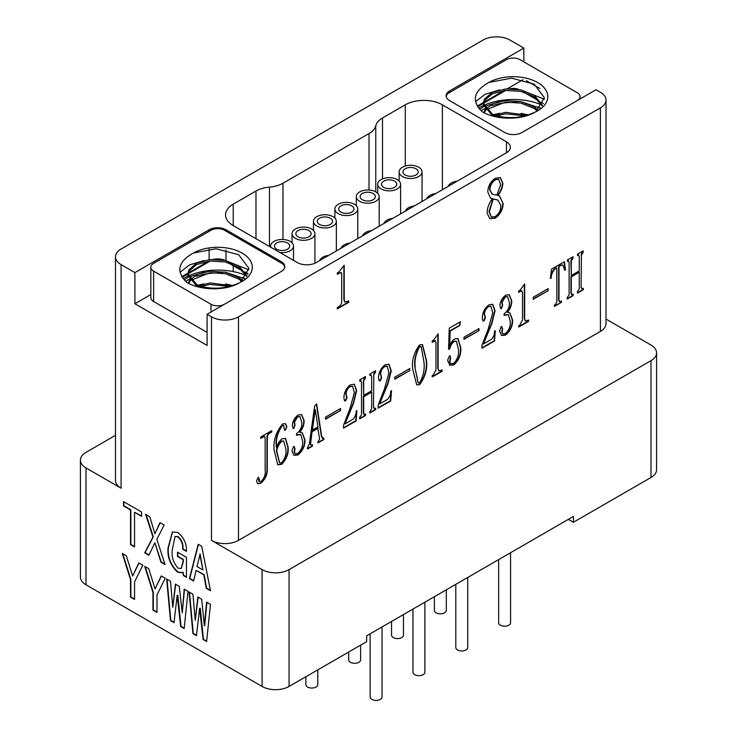<?xml version="1.0" encoding="UTF-8"?>
<svg xmlns="http://www.w3.org/2000/svg" width="737" height="737" viewBox="0 0 737 737"><rect width="100%" height="100%" fill="white"/><g stroke="black" fill="none" stroke-linecap="round" stroke-linejoin="round"><path stroke-width="1.11" d="M319.508 224.453A7.637 4.404 180 0 1 317.269 221.34A7.637 4.404 180 0 1 321.977 217.268A7.637 4.404 180 0 1 330.296 218.226A7.637 4.404 180 0 1 332.534 221.34A7.637 4.404 180 0 1 327.827 225.411A7.637 4.404 180 0 1 319.508 224.453M316.809 226.01A11.451 6.615 180 0 1 313.455 221.34A11.451 6.615 180 0 1 320.521 215.232A11.451 6.615 180 0 1 332.995 216.669A11.451 6.615 180 0 1 336.348 221.34A11.451 6.615 180 0 1 329.282 227.447A11.451 6.615 180 0 1 316.809 226.01M375.833 191.933A11.451 6.615 180 0 1 379.187 196.604A11.451 6.615 180 0 1 372.121 202.712A11.451 6.615 180 0 1 359.647 201.284A11.451 6.615 180 0 1 356.293 196.604A11.451 6.615 180 0 1 363.359 190.496A11.451 6.615 180 0 1 375.833 191.933M448.188 186.387A11.451 6.615 180 0 1 457.133 181.219M354.414 204.296A11.451 6.615 180 0 1 357.767 208.976A11.451 6.615 180 0 1 350.701 215.075A11.451 6.615 180 0 1 338.228 213.647A11.451 6.615 180 0 1 334.874 208.976A11.451 6.615 180 0 1 341.94 202.868A11.451 6.615 180 0 1 354.414 204.296M397.252 179.57A11.451 6.615 180 0 1 400.606 184.241A11.451 6.615 180 0 1 393.54 190.349A11.451 6.615 180 0 1 381.066 188.912A11.451 6.615 180 0 1 377.712 184.241A11.451 6.615 180 0 1 384.778 178.133A11.451 6.615 180 0 1 397.252 179.57M418.68 167.198A11.451 6.615 180 0 1 422.034 171.878A11.451 6.615 180 0 1 414.959 177.976A11.451 6.615 180 0 1 402.485 176.548A11.451 6.615 180 0 1 399.132 171.878A11.451 6.615 180 0 1 406.198 165.77A11.451 6.615 180 0 1 418.68 167.198M311.576 229.032A11.451 6.615 180 0 1 314.929 233.703A11.451 6.615 180 0 1 307.863 239.811A11.451 6.615 180 0 1 295.39 238.383A11.451 6.615 180 0 1 292.036 233.703A11.451 6.615 180 0 1 299.102 227.595A11.451 6.615 180 0 1 311.576 229.032M270.801 247.263A11.451 6.615 180 0 1 270.617 246.075A11.451 6.615 180 0 1 277.683 239.967A11.451 6.615 180 0 1 290.157 241.395A11.451 6.615 180 0 1 293.51 246.075A11.451 6.615 180 0 1 280.005 252.57M341.084 248.222A11.451 6.615 180 0 1 350.038 243.053M383.931 223.486A11.451 6.615 180 0 1 392.876 218.318M426.769 198.75A11.451 6.615 180 0 1 435.714 193.582M362.512 235.849A11.451 6.615 180 0 1 371.457 230.681M405.35 211.114A11.451 6.615 180 0 1 414.295 205.955M319.665 260.585A11.451 6.615 180 0 1 328.619 255.417M276.67 249.189A7.637 4.404 180 0 1 274.431 246.075A7.637 4.404 180 0 1 279.139 242.003A7.637 4.404 180 0 1 287.458 242.952A7.637 4.404 180 0 1 289.696 246.075A7.637 4.404 180 0 1 284.979 250.147A7.637 4.404 180 0 1 276.67 249.189M298.089 236.826A7.637 4.404 180 0 1 295.85 233.703A7.637 4.404 180 0 1 300.558 229.631A7.637 4.404 180 0 1 308.877 230.589A7.637 4.404 180 0 1 311.115 233.703A7.637 4.404 180 0 1 306.399 237.775A7.637 4.404 180 0 1 298.089 236.826M405.184 174.991A7.637 4.404 180 0 1 402.946 171.878A7.637 4.404 180 0 1 407.662 167.806A7.637 4.404 180 0 1 415.981 168.755A7.637 4.404 180 0 1 418.211 171.878A7.637 4.404 180 0 1 413.503 175.94A7.637 4.404 180 0 1 405.184 174.991M383.765 187.355A7.637 4.404 180 0 1 381.526 184.241A7.637 4.404 180 0 1 386.243 180.169A7.637 4.404 180 0 1 394.562 181.127A7.637 4.404 180 0 1 396.792 184.241A7.637 4.404 180 0 1 392.084 188.313A7.637 4.404 180 0 1 383.765 187.355M340.927 212.09A7.637 4.404 180 0 1 338.688 208.976A7.637 4.404 180 0 1 343.396 204.904A7.637 4.404 180 0 1 351.715 205.853A7.637 4.404 180 0 1 353.953 208.976A7.637 4.404 180 0 1 349.246 213.048A7.637 4.404 180 0 1 340.927 212.09M362.346 199.718A7.637 4.404 180 0 1 360.107 196.604A7.637 4.404 180 0 1 364.824 192.532A7.637 4.404 180 0 1 373.134 193.49A7.637 4.404 180 0 1 375.373 196.604A7.637 4.404 180 0 1 370.665 200.676A7.637 4.404 180 0 1 362.346 199.718M369.016 190.035L369.016 133.544A23.851 13.773 0 0 0 375.769 125.76A23.851 13.773 180 0 1 382.512 117.966L382.512 178.861M523.832 61.89L523.832 48.062L449.625 90.909A11.93 6.882 0 0 0 446.134 95.773A11.93 6.882 0 0 0 449.625 100.647L504.946 132.586A11.93 6.882 0 0 0 521.814 132.586L596.021 89.739L600.406 92.272A19.079 11.018 0 0 1 605.998 100.057L605.998 323.635A19.079 11.018 180 0 1 600.406 331.42L600.406 107.851A19.079 11.018 0 0 0 605.998 100.057M523.832 48.062L510.004 40.074A19.079 11.018 0 0 0 483.021 40.074L121.08 249.042A19.079 11.018 0 0 0 115.488 256.835A19.079 11.018 0 0 0 121.08 264.62L134.908 272.607L209.115 229.76A11.93 6.882 0 0 1 225.983 229.76L281.304 261.699A11.93 6.882 0 0 1 284.795 266.573A11.93 6.882 0 0 1 281.304 271.437L207.097 314.284L211.482 316.818A19.079 11.018 0 0 0 238.466 316.818L600.406 107.851M255.988 238.714L255.988 191.012A23.851 13.773 180 0 1 269.484 187.115A23.851 13.773 0 0 0 282.98 183.227L282.98 239.479M369.016 133.544L282.98 183.227M405.267 166.018L405.267 104.829L382.512 117.966M405.267 104.829A26.237 15.145 180 0 1 442.375 104.829L442.375 189.741M506.466 141.836A13.358 7.711 180 0 1 510.373 147.289A13.358 7.711 180 0 1 506.466 152.734L506.466 141.836L442.375 104.829M233.233 225.577A26.237 15.145 180 0 1 225.55 214.863A26.237 15.145 180 0 1 233.233 204.149L233.233 225.577L297.324 262.575A13.358 7.711 180 0 0 316.219 262.575L506.466 152.734M255.988 191.012L233.233 204.149M248.047 273.657L245.034 271.916M242.685 270.562L230.101 263.293M225.117 260.465A11.93 6.882 0 0 0 213.26 259.369M150.836 294.57L134.908 303.764L134.908 272.607M208.672 261.184L188.23 272.985M187.926 273.151L181.818 276.679M210.321 260.999L188.018 273.878M187.907 273.952L182.168 277.259M214.458 259.35A9.544 5.509 180 0 1 223.523 260.152M247.853 274.136L245.614 272.837M243.836 271.815L227.936 262.639M284.473 268.167A9.544 5.509 0 0 0 284.602 267.255A9.544 5.509 0 0 0 281.81 263.358L224.463 230.248A9.544 5.509 0 0 0 210.975 230.248L153.628 263.358A9.544 5.509 0 0 0 150.836 267.255A9.544 5.509 0 0 0 153.628 271.142L153.628 301.525L207.097 332.396M153.628 301.525A9.544 5.509 180 0 1 150.836 297.628L150.836 267.255M134.908 303.764L207.097 345.441L207.097 314.284M240.502 282.28L248.885 268.296L238.668 254.716L216.107 248.756L193.481 253.003C177.93 261.69 175.692 271.474 186.774 282.363C200.418 290.599 225.725 291.115 239.497 282.759C230.865 286.757 221.92 288.536 212.643 288.112C206.277 287.826 200.934 286.619 196.641 284.464L187.907 273.777L188.921 269.788L196.641 263.045L209.999 259.562L225.439 260.539L238.797 265.965L246.959 275.859M193.481 253.003A34.584 19.963 180 0 1 242.28 253.196A34.584 19.963 180 0 1 242.178 281.368A34.584 19.963 180 0 1 239.497 282.759M153.628 271.142L210.975 304.252A9.544 5.509 0 0 0 224.453 304.261M231.704 285.772L209.999 282.934L196.567 286.444M242.62 280.714L238.797 277.656L225.439 272.22L209.999 271.253L198.124 274.063L190.164 279.59M189.612 280.327L188.239 283.155M180.095 272.257L189.529 264.924L203.992 260.53M225.55 260.566L248.903 269.853M184.176 279.894L188.175 277.305M188.608 277.075L203.992 272.211M225.55 272.248L244.721 278.77M195.158 286.011L196.162 285.698M196.641 285.551L203.992 283.892M225.55 283.929L232.625 285.486M198.64 287.006L209.999 284.408L229.345 286.426M188.7 283.395L190.164 281.055M190.8 280.318L209.999 272.718L225.439 273.694L238.797 279.12L241.764 281.387M196.641 285.938L187.907 275.242L187.907 273.777M187.935 274.505L188.921 271.262L196.641 264.519L209.999 261.036L225.439 262.003L238.797 267.439L246.619 276.384M185.641 281.368A42.691 24.653 180 0 1 189.022 279.378M189.722 279.019A42.691 24.653 180 0 1 191.445 278.199M196.659 276.191A42.691 24.653 180 0 1 222.546 273.141M242.28 277.471A42.691 24.653 180 0 1 244.877 278.614M246.269 275.564A47.702 27.545 0 0 0 188.221 275.988M187.953 276.108A47.702 27.545 0 0 0 183.145 278.65M522.957 79.725L507.185 88.836M504.163 90.577L483.721 102.379M483.417 102.554L477.309 106.082M505.812 90.402L483.509 103.281M483.398 103.346L477.659 106.662M509.949 88.744A9.544 5.509 180 0 1 519.014 89.555M543.344 103.53L541.105 102.24M539.327 101.218L523.427 92.033M539.889 88.495L526.448 80.729M577.311 100.536A9.544 5.509 0 0 0 580.093 96.648A9.544 5.509 0 0 0 577.301 92.761L519.953 59.651A9.544 5.509 0 0 0 506.466 59.651L449.119 92.761A9.544 5.509 0 0 0 446.327 96.648A9.544 5.509 0 0 0 446.355 97.109M535.983 111.674L544.376 97.699L534.159 84.119L511.598 78.159L488.972 82.406C473.421 91.093 471.183 100.877 482.265 111.757C495.909 120.002 521.206 120.518 534.988 112.162C526.356 116.151 517.411 117.938 508.134 117.505C501.768 117.229 496.425 116.013 492.123 113.867L483.398 103.171L484.412 99.191L492.123 92.447L505.49 88.965L520.93 89.942L534.288 95.368L542.441 105.262M488.972 82.406A34.584 19.963 180 0 1 537.77 82.599A34.584 19.963 180 0 1 537.669 110.771A34.584 19.963 180 0 1 534.988 112.162M527.195 115.175L505.49 112.337L492.058 115.847M538.111 110.117L534.288 107.049L520.93 101.623L505.49 100.647L493.615 103.456L485.646 108.984M485.103 109.73L483.73 112.558M475.577 101.651L485.02 94.327L499.474 89.923M521.041 89.96L544.394 99.246M479.667 109.288L483.665 106.708M484.098 106.478L499.474 101.614M521.041 101.651L540.212 108.173M490.649 115.414L491.653 115.092M492.123 114.954L499.474 113.295M521.041 113.332L528.116 114.889M494.131 116.409L505.49 113.802L524.836 115.82M484.191 112.789L485.646 110.458M486.291 109.721L505.49 102.121L520.93 103.097L534.288 108.523L537.255 110.79M492.123 115.341L483.398 104.645L483.398 103.171M483.426 103.908L484.412 100.656L492.123 93.912L505.49 90.43L520.93 91.406L534.288 96.833L542.11 105.787M481.123 110.771A42.691 24.653 180 0 1 484.513 108.781M485.213 108.422A42.691 24.653 180 0 1 486.936 107.602M492.15 105.594A42.691 24.653 180 0 1 518.037 102.544M537.77 106.865A42.691 24.653 180 0 1 540.368 108.007M541.759 104.967A47.702 27.545 0 0 0 483.712 105.391M483.444 105.511A47.702 27.545 0 0 0 478.635 108.053M121.08 264.62L121.08 488.198A19.079 11.018 180 0 1 115.488 480.404L115.488 256.835M210.478 604.34L206.618 641.522L203.108 639.495L199.607 608.32L196.447 635.653L192.937 633.627L189.087 591.995L192.937 594.225L195.222 620.361L197.848 597.053L201.708 599.282L204.333 625.63L206.618 602.12L210.478 604.34M141.568 516.342L134.549 512.289L134.549 546.918L130.513 544.588L130.513 509.967L123.503 505.914L123.503 501.584L141.568 512.012L141.568 516.342M165.06 564.533L160.85 562.101L154.89 542.718L148.929 555.219L144.719 552.787L152.964 537.043L145.594 514.343L149.804 516.775L154.89 533.828L159.975 522.644L164.185 525.076L156.815 539.272L165.06 564.533M186.452 577.338L183.467 575.615L182.942 572.124L182.242 572.76L177.506 572.17C170.358 565.15 167.207 557.108 168.045 548.024L172.384 531.967L177.857 532.51C183.937 537.559 186.802 543.842 186.452 551.368L182.592 549.139C183.108 544.45 181.532 540.35 177.857 536.84L175.001 536.536L172.246 550.005C171.362 556.481 173.287 562.534 178.032 568.144L181.072 568.503L182.942 562.101L182.942 559.595L177.506 556.453L177.506 552.124L186.452 557.292L186.452 577.338M188.027 591.387L184.176 628.569L180.666 626.542L177.156 595.358L174.006 622.691L170.496 620.665L166.636 579.033L170.496 581.263L172.771 607.408L175.406 584.1L179.266 586.32L182.242 612.871L184.176 589.158L188.027 591.387M165.235 578.223L156.99 594.879L156.99 612.419L152.964 610.089L152.964 592.548L144.719 566.385L148.754 568.706L155.065 588.983L161.2 575.901L165.235 578.223M142.794 565.27L134.549 581.917L134.549 599.457L130.513 597.136L130.513 579.595L122.278 553.423L126.313 555.753L132.623 576.021L138.759 562.939L142.794 565.27M210.478 590.752L206.268 588.319L203.808 574.832L196.097 570.374L193.638 581.032L189.437 578.6L198.198 544.256L201.708 546.283L210.478 590.752M121.08 488.198L85.999 467.94A19.079 11.018 180 0 1 80.407 460.155A19.079 11.018 180 0 1 85.999 452.361L115.488 435.337M605.998 319.066L651.001 345.054A19.079 11.018 180 0 1 656.593 352.848L656.593 469.699A19.079 11.018 180 0 1 651.001 477.484L573.423 522.275L573.423 516.434L366.648 635.819L366.648 641.66L289.061 686.451A19.079 11.018 180 0 1 262.077 686.451L85.999 584.791A19.079 11.018 180 0 1 80.407 577.007L80.407 460.155M656.593 352.848A19.079 11.018 180 0 1 651.001 360.633L289.061 569.6A19.079 11.018 180 0 1 262.077 569.6L211.482 540.387L211.482 316.818M202.933 569.996L200.114 554.086L196.972 566.55L202.933 569.996L199.782 554.279M193.72 580.682L189.768 578.407L198.446 544.403M210.386 590.309L206.6 588.126L204.149 574.639L196.097 570.374M132.623 576.021L138.952 563.05M134.549 599.07L130.854 596.933L130.854 579.402L122.766 553.708M155.065 588.983L161.394 576.012M156.99 612.032L153.296 609.895L153.296 592.355L145.207 566.661M182.242 612.871L184.48 589.333M172.771 607.408L175.701 584.266M174.043 622.332L170.837 620.471L167.013 579.254M184.213 628.2L181.007 626.349L177.847 595.367L177.156 595.358M181.238 568.402L183.283 561.907L183.283 559.401L177.847 556.26L177.847 552.326M186.443 550.972L182.933 548.945C183.449 544.256 181.873 540.157 178.197 536.647L175.166 536.453M182.407 572.658L177.847 571.976C170.698 564.957 167.539 556.914 168.377 547.831L172.55 531.874M186.452 576.942L183.808 575.422L182.942 572.124M154.89 533.828L160.169 522.754M149.077 554.915L145.06 552.593L153.296 536.849L146.092 514.629M164.904 564.054L161.191 561.907L154.89 542.718M134.549 546.522L130.854 544.394L130.854 509.774L123.844 505.72L123.844 501.777M141.568 515.955L134.549 512.289M204.693 625.833L206.922 602.295M195.222 620.361L198.142 597.228M196.493 635.285L193.278 633.433L189.455 592.207M206.655 641.153L203.449 639.301L200.289 608.329L199.607 608.32M238.466 316.818L238.466 540.387A19.079 11.018 180 0 1 211.482 540.387M581.429 287.642L582.635 288.766L583.317 288.379L583.317 289.742L577.375 293.179L577.375 291.806L579.264 288.895L579.264 272.266L571.286 276.872L571.286 293.501L572.502 294.616L573.174 294.229L573.174 295.601L567.232 299.029L567.232 297.665L569.121 294.745L569.121 262.179L567.914 261.055L567.37 261.368L567.37 260.004L573.045 256.725L573.045 258.088L571.286 260.926L571.286 275.509L579.264 270.903L579.264 256.319L578.048 255.205L577.504 255.518L577.504 254.145L583.179 250.875L583.179 252.238L581.429 255.076L581.088 287.448L582.304 288.572M581.677 288.738L582.635 288.766M571.534 294.588L572.502 294.616M568.568 260.843L567.37 260.981M578.711 254.984L577.504 255.131M503.159 203.348C502.975 209.603 500.303 214.559 495.144 218.226L489.746 218.677L487.139 213.057C487.139 208.221 488.871 203.43 492.316 198.677L490.492 198.069L487.765 191.961C488.014 186.083 490.575 181.486 495.457 178.188L500.441 177.589L502.846 183.255C502.68 187.456 501.049 191.5 497.972 195.406L499.75 196.125L502.818 203.154C502.634 209.409 499.962 214.366 494.803 218.032L489.58 218.576M344.216 265.274L344.216 299.895L345.008 302.179L348.767 300.917L348.767 302.281L337.297 308.904L337.297 307.532L338.707 306.721C340.724 305.487 341.719 303.699 341.701 301.35L341.701 273.786L341.213 272.469L337.297 274.275L337.297 272.911L338.707 272.1L344.216 265.274M257.987 477.576L259.47 479.446L259.065 481.279L261.23 481.399C264.445 478.027 265.753 474.232 265.154 470.022L265.154 437.677L263.929 436.553L260.686 438.432L260.686 437.059L271.769 430.666L271.769 432.029L268.526 433.9L267.31 436.424L267.31 468.769C267.559 474.527 265.348 479.372 260.686 483.297L257.674 483.785L256.504 481.16L257.987 477.576L258.825 477.502M264.592 436.341L260.686 438.036M258.641 477.429L258.724 481.086L259.304 481.602M285.164 423.526L286.573 426.281L285.422 430.067L284.077 428.575L283.754 425.387L282.308 425.719C277.379 432.859 275.537 440.229 276.771 447.82C277.481 444.061 279.24 441.067 282.041 438.856L285.505 438.414L288.13 447.184C288.729 453.568 286.573 459.298 281.635 464.374L277.766 464.789L274.201 450.445C273.031 440.892 275.868 432.039 282.722 423.886L285.348 423.628L286.905 426.483L285.422 430.067L284.546 430.196M438.156 333.916L438.156 368.537L438.948 370.951L442.071 369.928L442.071 371.291L432.204 376.985L432.204 375.621L433.42 374.921L435.991 369.79L435.991 342.226L434.646 340.955L432.204 342.364L432.204 340.991L433.42 340.291L438.156 333.916M435.346 340.77L432.204 341.977M449.367 355.916L450.722 357.638L449.911 361.978L450.648 363.792L453.964 363.286C457.585 359.02 459.077 354.359 458.432 349.32L456.378 341.213L454.379 341.406C451.928 343.11 450.399 345.589 449.782 348.85L448.557 349.32L449.238 328.205L460.321 321.802L459.916 325.459L450.178 331.079L449.644 346.418C450.565 342.991 452.325 340.457 454.913 338.817L457.972 338.587L460.726 347.542C461.38 354.248 459.087 360.061 453.835 364.953L449.791 365.239L447.617 360.347L449.367 355.916L450.16 355.805M463.969 339.287L463.969 337.242L478.976 328.573L478.976 330.627L463.969 339.287M492.758 312.645L491.035 306.38L488.438 306.712C485.895 308.628 484.587 311.125 484.513 314.211L485.462 317.767L484.108 320.825L483.039 320.954L482.348 318.421C482.238 313.114 484.356 308.628 488.705 304.961L492.804 304.335L495.052 310.857L491.947 323.359L483.435 343.995L491.413 339.388C493.578 336.993 494.61 334.266 494.518 331.217L495.328 330.747L494.518 341.01L481.952 348.269L481.952 345.303L488.299 328.886L492.758 312.645M501.142 326.712L502.625 328.582L502.081 332.313L502.781 333.87L505.324 333.631C509.138 330.065 510.759 325.865 510.188 321.028L508.309 314.607L504.117 315.427L504.117 313.833C507.904 310.94 509.663 307.191 509.378 302.594L507.609 296.744L505.195 297.039L502.081 302.253L502.625 305.358L501.409 308.554L499.916 306.233C500.045 301.673 501.989 297.969 505.739 295.132L509.23 294.763L511.681 300.576C511.893 304.63 510.492 308.545 507.489 312.341L509.912 312.958L512.63 320.079C512.712 326.15 510.326 331.18 505.462 335.142L501.575 335.482L499.52 331.06L501.142 326.712L501.934 326.611M507.434 296.661L504.854 296.836L501.75 302.05L502.284 305.155L501.409 308.554L500.543 308.573M524.661 283.975L524.661 318.596L525.444 321.01L528.576 319.978L528.576 321.35L518.71 327.044L518.71 325.68L519.926 324.98L522.496 319.849L522.496 292.285L521.142 291.014L518.71 292.423L518.71 291.051L519.926 290.35L524.661 283.975M521.842 290.829L518.71 292.027M533.173 299.333L533.173 297.287L548.181 288.618L548.181 290.673L533.173 299.333M561.419 302.382L554.39 306.445L554.39 305.072L555.606 304.372L556.831 301.848L556.831 269.963L556.675 267.973L555.606 268.388C552.778 270.903 551.285 274.192 551.147 278.245L550.336 278.485L551.552 269.134L564.395 261.718L565.482 269.751L564.8 270.368L562.81 265.016L560.608 265.495C559.199 266.195 558.664 267.347 558.987 268.941L558.987 300.604L560.203 301.719L561.419 301.018L561.419 302.382L554.39 306.048M559.245 301.691L560.203 301.719M238.466 540.387L600.406 331.42M419.639 384.696L416.718 384.88L412.609 368.712C411.679 360.365 414.019 352.406 419.639 344.842L422.531 344.667L426.53 360.669C427.506 369.016 425.203 377.022 419.639 384.696L416.552 384.778M394.765 379.242L394.765 377.187L409.772 368.528L409.772 370.573L394.765 379.242M388.961 372.572L387.238 366.317L384.631 366.639C382.088 368.555 380.78 371.052 380.707 374.147L381.655 377.694L380.31 380.753L379.233 380.882L378.542 378.357C378.431 373.042 380.55 368.555 384.898 364.889L389.007 364.262L391.255 370.794L388.15 383.286L379.629 403.922L387.607 399.316C389.772 396.921 390.803 394.203 390.711 391.144L391.522 390.684L390.711 400.946L378.145 408.197L378.145 405.239L384.493 388.814L388.961 372.572M373.816 407.506L375.032 408.63L375.713 408.234L375.713 409.606L369.762 413.033L369.762 411.67L371.66 408.759L371.66 392.13L363.682 396.736L363.682 413.365L364.898 414.48L365.57 414.093L365.57 415.456L359.619 418.892L359.619 417.529L361.517 414.609L361.517 382.033L360.301 380.918L359.767 381.232L359.767 379.859L365.441 376.579L365.441 377.952L363.682 380.789L363.682 395.364L371.66 390.757L371.66 376.183L370.435 375.069L369.9 375.373L369.9 374.009L375.575 370.729L375.575 372.102L373.816 374.93L373.484 407.312L374.691 408.436M374.074 408.602L375.032 408.63M363.931 414.452L364.898 414.48M360.964 380.697L359.767 380.836M371.098 374.847L369.9 374.986M354.359 392.545L352.636 386.289L350.029 386.621C347.486 388.528 346.178 391.034 346.104 394.12L347.053 397.676L345.708 400.735L344.63 400.854L343.949 398.33C343.829 393.014 345.948 388.528 350.305 384.871L354.405 384.235L356.653 390.767L353.548 403.268L345.027 423.904L353.005 419.298C355.17 416.902 356.201 414.176 356.109 411.126L356.92 410.656L356.109 420.919L343.543 428.179L343.543 425.212L349.891 408.795L354.359 392.545M325.561 419.196L325.561 417.142L340.568 408.482L340.568 410.527L325.561 419.196M318.135 428.271L312.046 431.781L310.692 443.038C310.517 444.632 310.968 445.286 312.046 444.991L312.46 444.752L312.46 446.125L307.449 449.008L307.449 447.645L309.347 444.052L314.616 406.151L316.643 403.848L321.774 436.866L323.81 438.202L323.81 439.565L317.997 442.928L317.997 441.555L319.618 439.031L317.794 428.077L311.714 431.587L310.36 442.845C310.176 444.439 310.627 445.084 311.714 444.798M311.014 445.019L312.046 444.991M322.419 438.368L323.405 438.441M293.538 446.567L295.021 448.446L294.478 452.177L295.178 453.734L297.72 453.495C301.534 449.929 303.156 445.728 302.585 440.892L300.705 434.462L296.504 435.291L296.504 433.688C300.3 430.795 302.059 427.055 301.774 422.448L300.005 416.608L297.591 416.893L294.478 422.108L295.021 425.212L293.805 428.418L292.313 426.087C292.442 421.536 294.385 417.833 298.126 414.986L301.626 414.627L304.077 420.44C304.289 424.494 302.889 428.409 299.885 432.195L302.308 432.822L305.017 439.943C305.109 446.014 302.723 451.035 297.859 455.005L293.971 455.337L291.907 450.924L293.538 446.567L294.33 446.465M299.821 416.516L297.251 416.7L294.137 421.914L294.68 425.019L293.805 428.418L292.939 428.427M305.017 439.943L304.685 439.74C304.777 445.821 302.382 450.841 297.518 454.812L293.796 455.236M302.142 432.73L304.685 439.74M299.885 432.195L299.544 432.002C302.548 428.215 303.948 424.291 303.736 420.247L301.451 414.535M293.464 428.225L292.792 428.326M300.53 434.379L296.504 434.904M294.155 446.41L294.68 448.253L294.137 451.984L295.021 453.623M315.289 409.634L314.819 409.514L311.981 430.067L317.997 426.981L315.289 409.634L312.313 430.261M323.469 438.395L323.469 439.372L317.997 442.541M316.385 404.143L321.443 436.673L323.064 438.239M312.12 444.955L312.12 445.931L307.449 448.621M340.568 410.527L325.561 418.809M340.236 408.676L340.236 410.334M356.551 410.868L355.768 420.726L343.543 427.782M354.23 384.152L356.312 390.573L353.207 403.075L345.027 423.904M352.461 386.206L349.697 386.428C347.155 388.335 345.846 390.84 345.773 393.927L346.722 397.483L345.367 400.541L344.474 400.735M373.816 374.93L373.484 407.312M375.234 370.932L373.484 374.737M370.951 374.691L370.103 374.866M365.101 376.782L363.341 380.596L363.682 395.364M360.808 380.55L359.969 380.725M365.23 414.286L365.23 415.263L359.619 418.505M371.66 392.13L363.341 396.543L363.341 413.162L364.557 414.286M375.373 408.427L375.373 409.413L369.762 412.646M391.154 390.896L390.37 400.753L378.145 407.81M388.832 364.17L390.914 370.6L387.809 383.093L379.629 403.922M387.063 366.225L384.29 366.446C381.757 368.362 380.449 370.858 380.375 373.954L381.324 377.501L379.97 380.559L379.076 380.753M409.772 370.573L394.765 378.855M409.431 368.721L409.431 370.379M426.53 360.669L426.198 360.476C427.165 368.822 424.862 376.828 419.298 384.502M422.356 344.575L426.198 360.476M421.048 346.482L419.298 346.464C415.567 353.373 414.083 360.227 414.839 367.035L418.063 382.816M414.839 367.035L418.229 382.927L419.639 382.881C423.379 375.944 424.825 369.044 423.959 362.162L421.223 346.565L419.639 346.657C415.908 353.567 414.415 360.421 415.18 367.229M561.087 301.212L561.087 302.188M562.626 264.942L560.277 265.302C558.867 266.002 558.324 267.153 558.655 268.747L558.655 300.401L559.862 301.525M564.109 261.884L565.141 269.558L564.689 269.963M556.417 267.992L555.265 268.194C552.437 270.709 550.954 273.998 550.815 278.052L550.382 278.181M548.181 290.673L533.173 298.946M547.84 288.812L547.84 290.479M521.695 290.691L520.81 290.82M528.236 320.18L528.236 321.157L518.71 326.657M524.32 284.169L524.32 318.402L525.288 320.899M512.63 320.079L512.289 319.886C512.381 325.957 509.995 330.977 505.131 334.948L501.409 335.372M509.746 312.866L512.289 319.886M507.489 312.341L507.148 312.147C510.161 308.352 511.561 304.436 511.349 300.383L509.064 294.68M501.077 308.361L500.395 308.462M508.134 314.515L504.117 315.049M501.759 326.546L502.284 328.389L501.75 332.12L502.625 333.76M494.96 330.959L494.177 340.816L481.952 347.882M492.638 304.243L494.72 310.664L491.616 323.165L483.435 343.995M490.86 306.297L488.097 306.518C485.554 308.425 484.246 310.931 484.172 314.017L485.121 317.573L483.776 320.632L482.882 320.825M478.976 330.627L463.969 338.9M478.635 328.766L478.635 330.425M449.644 346.418L449.846 330.876L459.575 325.266L459.934 322.023M456.212 341.12L454.038 341.213C451.588 342.917 450.058 345.395 449.441 348.647L448.566 348.988M449.975 355.741L450.381 357.445L449.57 361.784L450.491 363.682M457.797 338.495L460.385 347.339C461.049 354.055 458.746 359.859 453.495 364.76L449.625 365.137M435.189 340.632L434.305 340.761M441.73 370.121L441.73 371.098L432.204 376.598M437.815 334.11L437.815 368.343L438.782 370.84M276.771 447.82L276.439 447.626C275.196 440.035 277.048 432.665 281.976 425.525L283.561 425.323M285.09 429.874L284.399 430.067M285.33 438.322L287.789 446.99C288.397 453.375 286.232 459.096 281.304 464.172L277.6 464.688M283.524 441.002L281.571 441.012C278.678 443.656 276.965 447 276.439 451.044L279.498 462.762M281.635 462.772C285.247 458.368 286.647 453.614 285.827 448.511L283.69 441.085L281.912 441.205C279.01 443.849 277.305 447.193 276.771 451.237L279.673 462.873L281.635 462.772M271.428 430.859L271.428 431.836L268.185 433.706L266.978 436.23L266.978 468.575C267.227 474.333 265.016 479.17 260.345 483.103L257.508 483.675M264.445 436.184L263.588 436.359M341.038 272.404L337.297 273.888M348.426 301.111L348.426 302.087L337.297 308.508M343.875 265.467L343.875 299.701L344.852 302.069M499.575 196.033L502.818 203.154M497.972 195.406L497.632 195.213C500.718 191.307 502.339 187.262 502.505 183.062L500.266 177.497M492.316 198.677L490.326 197.967M498.544 179.202L495.117 179.579C491.551 182.03 489.718 185.438 489.626 189.814L492.141 194.117M497.797 200.031L492.924 198.852L488.999 211.593L491.201 216.918M495.144 216.632C499.041 213.85 500.92 210.109 500.801 205.393L497.963 200.123L493.256 199.045L489.331 211.786L491.367 217.019L495.144 216.632M495.117 179.579L495.457 179.782C491.883 182.223 490.05 185.632 489.958 190.008L492.307 194.218L496.876 195.13L500.644 184.757L498.719 179.294L495.457 179.782M581.429 255.076L581.088 287.448M582.838 251.068L581.088 254.882M578.554 254.836L577.707 255.011M572.704 256.918L570.945 260.732L571.286 275.509M568.411 260.686L567.573 260.861M572.842 294.422L572.842 295.399L567.232 298.642M579.264 272.266L570.945 276.679L570.945 293.308L572.17 294.422M582.985 288.572L582.985 289.549L577.375 292.782M573.423 522.275L568.356 519.355M510.566 552.722L510.566 622.774A5.96 3.445 180 0 1 508.825 625.206A5.96 3.445 180 0 1 502.33 625.953A5.96 3.445 180 0 1 498.645 622.774L498.645 559.604M360.633 645.133L360.633 659.873A5.96 3.445 180 0 1 358.882 662.305A5.96 3.445 180 0 1 352.387 663.051A5.96 3.445 180 0 1 348.712 659.873L348.712 652.015M403.471 614.557L403.471 635.137A5.96 3.445 180 0 1 401.729 637.569A5.96 3.445 180 0 1 395.225 638.316A5.96 3.445 180 0 1 391.55 635.137L391.55 621.438M446.309 589.821L446.309 610.402A5.96 3.445 180 0 1 444.568 612.834A5.96 3.445 180 0 1 438.064 613.58A5.96 3.445 180 0 1 434.388 610.402L434.388 596.703M424.89 602.184L424.89 672.236A5.96 3.445 180 0 1 423.149 674.668A5.96 3.445 180 0 1 416.645 675.414A5.96 3.445 180 0 1 412.969 672.236L412.969 609.075M467.728 577.458L467.728 647.501A5.96 3.445 180 0 1 465.987 649.942A5.96 3.445 180 0 1 459.483 650.688A5.96 3.445 180 0 1 455.807 647.501L455.807 584.34M382.052 626.92L382.052 696.972A5.96 3.445 180 0 1 380.31 699.404A5.96 3.445 180 0 1 373.806 700.15A5.96 3.445 180 0 1 370.131 696.972L370.131 633.811M317.794 669.859L317.794 684.599A5.96 3.445 180 0 1 316.044 687.041A5.96 3.445 180 0 1 309.549 687.787A5.96 3.445 180 0 1 305.864 684.599L305.864 676.75M375.769 125.76L375.769 191.887M281.304 263.063L281.304 261.699M225.983 260.658L225.983 249.981M225.983 231.123L225.983 229.76M209.115 259.654L209.115 248.977M209.115 231.317L209.115 229.76M449.625 92.466L449.625 90.909M210.975 312.046L210.975 304.252M85.999 584.791L85.999 467.94M262.077 686.451L262.077 569.6M651.001 477.484L651.001 360.633M289.061 686.451L289.061 569.6M233.233 265.698L233.233 271.584M269.484 246.499L269.484 187.115M336.348 250.948L336.348 221.34M313.455 230.46L313.455 221.34M379.187 226.222L379.187 196.604M357.767 238.585L357.767 208.976M400.606 213.85L400.606 184.241M422.034 201.487L422.034 171.878M314.929 263.229L314.929 233.703M293.51 260.373L293.51 246.075M284.602 267.255L284.602 267.798M580.093 96.648L580.093 98.933M270.617 247.153L270.617 246.075M292.036 242.823L292.036 233.703M399.132 180.989L399.132 171.878M377.712 193.361L377.712 184.241M334.874 218.088L334.874 208.976M356.293 205.724L356.293 196.604"/></g></svg>

